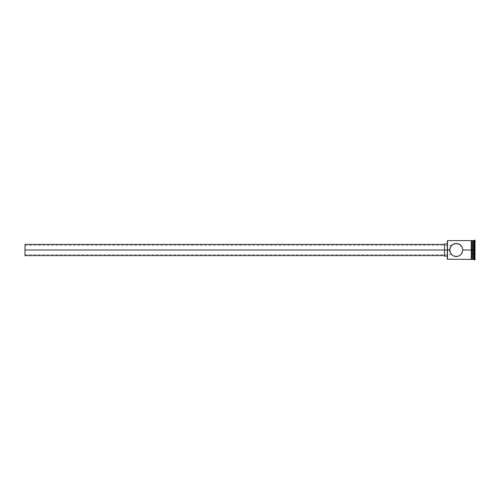 <?xml version="1.0" encoding="UTF-8"?>
<svg xmlns="http://www.w3.org/2000/svg" width="500" height="500" viewBox="0 0 500 500"><rect width="100%" height="100%" fill="white"/><g stroke="black" fill="none" stroke-linecap="round" stroke-linejoin="round"><path stroke-width="0.38" stroke-dasharray="2.5 1.88" d="M449.663 249.981L447.312 250L447.312 243.9L447.312 251.188L447.312 240.8L447.312 250L444.5 250L444.5 256.1L444.5 250L25 250L25 255.631L25 245.306L25 250L444.5 250L444.5 255.631L444.5 250L447.312 250L447.312 259.2L447.5 250L447.5 259.387L447.5 250L449.663 250L25 250L449.663 250L449.731 249.05L449.794 251.325L450.8 253.694M449.925 248.156L450.387 246.994L449.925 248.15M462.269 252.581L462.8 250L471.244 250L471.244 259.387L471.244 250L462.8 250L462.269 247.419L460.856 245.338L458.794 243.95L456.231 243.431L453.663 243.956L451.6 245.338L450.188 247.419L449.663 250L450.188 252.581L451.594 254.656L453.663 256.044L456.225 256.569L458.787 256.05L460.85 254.669L462.269 252.581L462.8 250L462.269 247.419L460.856 245.338L458.794 243.95L456.231 243.431L453.663 243.956L451.181 245.794L449.794 248.675L449.925 251.844L449.663 250L25 250L25 244.369L25 254.694L25 245.306L25 250L449.663 250M472.938 250L472.938 259.387L472.938 250L474.344 250L474.344 259.856L474.344 250L475 250L475 259.856L475 240.144L475 250L474.344 250L474.344 240.144L473.875 259.387L473.875 250L472.938 250L472.938 240.613L472.938 250M472.656 250L472.656 259.387L472.656 240.894L472.656 259.106L472.656 250L471.712 250L472.656 250L472.656 240.613L472.656 250M453.631 256.031L456.231 256.569M450.794 253.694L453.663 256.044M471.712 240.569L471.712 259.431L471.712 250L471.244 250L471.244 259.431L471.712 240.569L471.712 259.431M471.244 259.431L471.244 240.569M447.312 251.188L447.312 256.1L447.312 251.188M475 241.438L475 258.562L475 241.438L475 254.281L473.125 254.175L473.125 258.344L474.812 258.344L474.812 245.825L473.125 245.825L473.125 254.175L474.812 254.175L473.125 254.175L473.125 245.825L474.812 245.825L474.812 241.656L473.125 241.656L473.125 245.825L473.125 241.656L474.812 241.656L474.812 245.825L473.125 245.825L474.812 245.825L474.812 258.344L473.125 258.344L473.125 254.175L474.812 254.175L475 241.438M473.875 240.613L473.875 250L473.875 240.613M471.712 250L471.712 240.613L471.712 250M471.244 250L471.244 240.613L471.244 250M25 245.306L451.606 245.338M447.5 250L447.5 240.613L447.5 250M456.894 256.537L459.356 255.775L461.656 253.706M450.213 252.644L449.731 250.95L450.219 252.65M451.538 254.594L451.119 254.125L451.538 254.594M444.5 250L444.5 243.9L444.5 250M451.631 254.694L25 254.694L25 250L25 254.694M473.125 254.175L473.125 241.656L473.125 254.175M474.812 254.175L475 245.719L474.812 254.175"/><path stroke-width="0.75" d="M451.556 254.613L449.794 251.325L450.188 247.419L452.556 244.556L456.225 243.431L459.894 244.55L462.269 247.419L462.8 250L461.656 253.706L459.9 255.45L457.556 256.438L453.663 256.044L451.6 254.662L450.188 252.581L449.794 248.675L449.663 250L447.312 250L447.312 259.2L447.312 250L25 250L25 255.631L25 250L444.5 250L444.5 256.1L444.5 250L447.312 250L447.312 240.8L447.5 259.387L447.5 250L449.663 250L449.731 249.044M451.181 245.794L453.65 243.956L456.225 243.431L458.787 243.95L460.844 245.325M460.85 245.331L462.269 247.419L462.8 249.856M472.656 240.613L472.656 259.387L472.938 240.613L472.938 250L473.875 250L473.875 259.387L474.344 240.144L474.344 250L475 250L475 240.144L475 259.856L475 250L474.344 250L474.344 259.856L474.344 250L472.938 250L472.938 259.387L472.938 250L471.712 250L471.712 259.431L471.712 250L462.8 250L471.244 250L471.244 259.431L471.244 240.569L471.244 250L471.712 250L471.712 240.569L471.712 250L472.656 250L472.656 240.613L471.712 240.613M462.8 250L461.694 253.65M461.625 253.75L460.394 255.081M459.425 255.738L456.894 256.537M456.231 256.569L453.663 256.044L451.631 254.694M473.875 250L473.875 240.613L473.875 250M471.712 250L471.712 240.569L471.244 240.569L471.244 259.431L471.712 259.431L471.712 250M451.987 244.988L451.631 245.306M460.3 244.844L459.9 244.55M449.794 248.675L450.794 246.306M471.244 240.613L447.5 240.613L447.5 250L447.312 240.8M461.656 253.706L462.269 252.581M444.5 243.9L444.5 250L444.5 243.9L447.312 243.9M25 244.369L25 250L25 244.369L444.5 244.369M471.244 259.387L447.312 259.2M444.5 255.631L25 255.631M447.312 256.1L444.5 256.1M475 259.856L472.656 259.106M472.656 259.387L471.712 259.387M475 240.144L472.656 240.894"/></g></svg>
